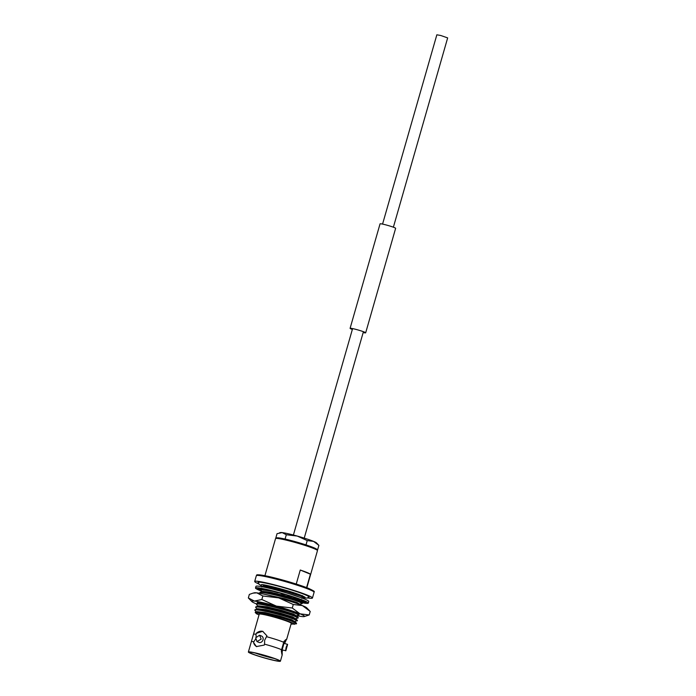 <?xml version="1.0" encoding="UTF-8"?>
<svg xmlns="http://www.w3.org/2000/svg" width="696" height="696" viewBox="0 0 696 696"><rect width="100%" height="100%" fill="white"/><g stroke="black" fill="none" stroke-linecap="round" stroke-linejoin="round"><path stroke-width="1.04" d="M382.565 224.095L436.844 34.8L440.733 35.487L447.658 37.897L393.379 227.2M255.51 639.206L253.866 641.712A16.66 1.288 -164 0 0 251.352 641.668A16.66 1.288 -164 0 0 251.343 641.686L253.466 634.282A16.66 1.288 -164 0 0 253.466 634.282A16.66 1.288 -164 0 1 255.998 634.282L256.128 636.788M284.577 643.513L286.613 639.093L283.977 641.373L281.584 649.716A16.66 1.288 -164 0 0 280.671 649.333A16.66 1.288 -164 0 0 264.541 644.157L264.663 640.233L266.933 635.813L262.67 631.298L256.259 633.369L255.998 634.282M281.663 653.222A8.239 0.722 105.6 0 0 282.158 651.943L282.646 650.107M285.873 650.682L282.141 649.96L283.994 643.348L287.587 644.357L285.873 650.682M286.578 647.915C285.543 652.03 285.404 651.804 286.152 647.245C287.84 643.313 287.979 643.539 286.578 647.915M261.174 639.102L256.963 641.582L255.684 637.841L259.565 635.222L261.174 639.102M256.963 641.582L258.964 642.399A3.437 2.801 -67.7 0 0 263.01 639.85A3.437 2.801 -67.7 0 0 261.565 636.048L259.565 635.222M306.832 587.72L317.472 550.606A21.802 1.679 -164 0 0 317.446 550.458L316.854 549.388A20.932 1.618 -164 0 0 313.487 547.595A20.932 1.618 -164 0 0 291.876 540.74A20.932 1.618 -164 0 0 276.73 537.886L275.651 538.478A21.802 1.679 -164 0 0 275.555 538.582L264.915 575.696M317.446 550.458A21.802 1.679 -164 0 0 313.948 548.587A21.802 1.679 -164 0 0 291.433 541.445A21.802 1.679 -164 0 0 275.651 538.478M255.101 652.987A14.52 1.122 -164 0 0 274.198 658.46M251.978 653.762A15.53 1.201 -164 0 0 268.891 659.077A15.53 1.201 -164 0 0 279.322 660.835A15.53 1.201 -164 0 0 276.808 659.451A15.53 1.201 -164 0 0 260.539 654.31A15.53 1.201 -164 0 0 249.499 652.283A15.53 1.201 -164 0 0 251.978 653.762M308.45 597.298A26.561 2.053 -164 0 0 309.102 597.055A26.561 2.053 -164 0 0 304.805 594.601A26.561 2.053 -164 0 0 276.425 585.649A26.561 2.053 -164 0 0 258.042 582.413A26.561 2.053 -164 0 0 258.46 582.97M307.719 597.942A30.05 2.323 -164 0 0 312.452 598.012A30.05 2.323 -164 0 0 307.589 595.237A30.05 2.323 -164 0 0 275.486 585.118A30.05 2.323 -164 0 0 254.684 581.456A30.05 2.323 -164 0 0 258.738 583.892M296.244 584.057L300.263 570.033A21.802 1.679 16 0 1 307.084 572.521A21.802 1.679 16 0 1 310.416 574.2L306.571 587.615M277.713 659.66A16.66 1.288 -164 0 0 259.913 654.049A16.66 1.288 -164 0 0 248.376 652.013A16.66 1.288 -164 0 0 251.073 653.553A16.66 1.288 -164 0 0 268.874 659.164A16.66 1.288 -164 0 0 280.41 661.2A16.66 1.288 -164 0 0 277.713 659.66M253.866 641.712L253.605 642.634L256.415 646.549L264.271 645.079L264.541 644.157M283.707 642.286A16.66 1.288 -164 0 0 282.802 641.903A16.66 1.288 -164 0 0 266.672 636.727M286.665 639.38L291.259 623.355A16.66 1.288 -164 0 0 288.562 621.815A16.66 1.288 -164 0 0 270.77 616.204A16.66 1.288 -164 0 0 259.234 614.168L253.475 634.256M296.513 623.712A21.802 1.679 16 0 0 292.981 621.702A21.802 1.679 16 0 0 292.103 621.345L296.513 623.712A21.802 1.679 16 0 1 296.339 623.851L291.032 624.164M255.136 610.166C252.413 607.243 283.15 614.664 293.825 618.77L297.436 620.501L295.078 621.467M256.728 612.306L255.032 610.531C252.309 607.608 283.046 615.029 293.721 619.135L297.322 620.867M255.971 607.269C253.248 604.346 283.977 611.767 294.652 615.873L298.201 617.465L298.027 618.057L295.904 618.57M257.555 609.409L255.867 607.634C253.144 604.711 283.872 612.132 294.547 616.238L298.158 617.97M256.798 604.372C254.075 601.448 284.812 608.87 295.487 612.976L298.662 614.316M258.381 606.512L256.694 604.737C253.97 601.814 284.707 609.235 295.374 613.341L298.984 615.073L296.74 615.673M260.121 592.792C257.398 589.86 288.127 597.281 298.801 601.388L302.351 602.988L302.177 603.571L300.063 604.093M260.234 593.392L260.017 593.157C257.294 590.225 288.022 597.647 298.697 601.753L302.308 603.493M261.783 586.998C259.06 584.066 289.788 591.487 300.463 595.602L304.013 597.194L303.839 597.777L301.725 598.299M262.47 586.798L271.075 587.92L286.917 591.783L300.359 595.959L303.969 597.699M261.792 586.667L264.262 585.98L279.026 588.364M258.129 588.868L258.042 589.155A25.291 1.949 -164 0 1 257.607 588.72L261.696 589.329A21.802 1.679 16 0 1 262.87 589.399L259.834 588.416A25.291 1.949 -164 0 1 261.661 588.668L264.445 589.616A21.802 1.679 16 0 1 266.525 589.99L264.071 589.094A25.291 1.949 -164 0 1 266.812 589.669L268.891 590.478A21.802 1.679 16 0 1 271.684 591.122L274.328 591.696M262.897 589.321L263.775 589.39M266.594 589.764L267.394 589.895M262.54 592.035L260.852 590.26L261.226 589.756L271.483 591.069M277.887 592.531L280.932 593.297M260.017 593.157L260.487 592.287L262.601 591.774L270.84 592.705L297.584 599.987L300.829 601.422L302.351 602.988M256.694 604.737L257.163 603.876L259.277 603.354L268.038 604.398M255.867 607.634L256.328 606.773L258.451 606.251L266.69 607.19L293.425 614.464L296.679 615.908L298.201 617.465M255.032 610.531L255.502 609.67L257.616 609.148L265.855 610.087L292.598 617.361L295.844 618.805L297.366 620.362M294.217 624.373A19.897 1.54 16 0 0 275.416 617.213A19.897 1.54 16 0 0 256.241 613.524A19.897 1.54 16 0 0 256.92 613.994L259.034 614.864M292.103 621.345C280.131 616.752 250.664 609.679 255.806 613.045M296.54 623.259L295.017 621.702L291.763 620.258L279.488 616.473L265.028 612.985L256.789 612.045L255.728 612.306L256.241 613.524M270.718 595.75L284.473 599.099L296.748 602.884L300.515 604.85M256.406 612.297L256.911 611.627L265.15 612.567L279.609 616.056L291.885 619.84L295.069 621.815M257.233 609.4L257.738 608.73L265.976 609.67L280.436 613.159L292.72 616.943L295.896 618.918M258.068 606.503L258.573 605.833L266.803 606.773L281.271 610.262L293.547 614.046L296.731 616.021M258.895 603.606L260.669 602.867M259.216 603.615L258.207 602.579M264.524 594.271L284.594 598.682L296.87 602.466L300.054 604.441M262.218 592.018L262.723 591.348L270.962 592.287L285.421 595.785L297.697 599.569L300.881 601.544M288.544 593.531L301.003 597.655M263.88 586.232L264.384 585.562L268.56 585.78M264.202 586.241L262.757 584.736M281.584 649.716L281.315 650.638C282.071 655.832 282.35 656.267 282.158 651.943L282.202 654.927L280.41 661.2M284.812 642.678A8.239 0.722 105.6 0 0 285.334 639.894M253.605 642.634A8.239 6.725 -67.7 0 0 256.78 646.68M263.036 631.463A8.239 6.725 -67.7 0 0 256.259 633.369M310.416 574.2L300.263 570.033M318.89 545.368L316.48 542.88A18.888 1.462 -164 0 0 313.531 541.366A18.888 1.462 -164 0 0 297.244 536.059A18.888 1.462 -164 0 0 282.141 532.597L286.317 534.745L297.244 536.059L307.24 540.592L313.531 541.366L318.89 545.368L317.68 549.605L316.671 549.196M279.505 532.805L280.497 532.562A18.888 1.462 16 0 1 282.141 532.597L277.043 533.675L275.834 537.912L276.312 538.112M316.924 549.518L317.68 549.605M307.032 545.238L306.031 544.829L307.24 540.592M286.9 539.487L285.099 538.982L286.317 534.745M306.031 544.829L304.23 544.324M285.099 538.982L284.307 538.895M276.53 537.991L275.834 537.912M258.12 603.641A21.802 1.679 16 0 1 257.389 602.632A21.802 1.679 16 0 1 273.606 605.807A21.802 1.679 16 0 1 295.53 612.793A21.802 1.679 16 0 1 298.932 614.542A21.802 1.679 16 0 1 298.923 614.942M258.12 602.579L258.947 603.423M293.277 604.485L302.421 605.607L310.225 611.427L309.207 614.951L300.063 613.837L292.268 608.008L293.277 604.485L278.731 597.881A27.475 2.123 -164 0 0 256.772 592.853L262.844 595.985L278.731 597.881A27.475 2.123 -164 0 1 302.421 605.607A27.475 2.123 -164 0 1 306.71 607.808L309.459 610.618M292.268 608.008L276.373 606.112L261.835 599.508L262.844 595.985M261.835 599.508L254.414 601.074L248.341 597.951L249.351 594.419L252.935 593.149L256.772 592.853A27.475 2.123 16 0 0 254.371 592.801L252.935 593.149M248.341 597.951L251.856 601.57A27.475 2.123 16 0 1 254.414 601.074A27.475 2.123 16 0 1 276.373 606.112A27.475 2.123 16 0 1 300.063 613.837A27.475 2.123 16 0 1 304.195 616.578A27.475 2.123 16 0 1 301.794 616.525A27.475 2.123 16 0 1 296.827 615.69M304.195 616.578L309.207 614.951M256.815 604.041A27.475 2.123 16 0 1 256.137 603.771A27.475 2.123 16 0 1 251.856 601.57M258.547 602.927L258.112 602.649M298.34 599.16L300.976 599.735A25.291 1.949 -164 0 0 298.436 598.778L298.34 599.16A21.802 1.679 16 0 1 299.332 599.552A21.802 1.679 16 0 1 300.211 599.926L303.134 600.622A25.291 1.949 -164 0 1 304.7 601.353L301.559 600.552A21.802 1.679 16 0 1 302.473 601.083L305.753 601.962A25.291 1.949 -164 0 1 306.197 602.397L302.847 601.457A21.802 1.679 16 0 1 302.864 601.57A21.802 1.679 16 0 1 302.716 601.701L306.04 602.675A25.291 1.949 -164 0 1 305.318 602.779L302.09 601.779A21.802 1.679 16 0 1 301.133 601.736M302.108 602.736A27.475 2.123 -164 0 0 308.311 603.127A27.475 2.123 -164 0 0 303.865 600.587A27.475 2.123 -164 0 0 274.511 591.339A27.475 2.123 -164 0 0 255.493 587.99A27.475 2.123 -164 0 0 259.939 590.53A27.475 2.123 -164 0 0 261.783 591.261M308.311 603.127L308.78 601.483A27.475 2.123 -164 0 0 304.335 598.943A27.475 2.123 -164 0 0 274.981 589.695A27.475 2.123 -164 0 0 255.963 586.345L255.493 587.99M261.713 589.338L258.486 588.337A25.291 1.949 -164 0 0 257.755 588.442L261.087 589.416A21.802 1.679 16 0 0 260.939 589.547A21.802 1.679 16 0 0 260.93 589.599M260.756 590.191L260.669 590.495A25.291 1.949 -164 0 1 259.095 589.773L260.826 590.208M262.827 591.383A25.291 1.949 -164 0 0 263.619 591.687M302.229 602.136L302.142 602.449A25.291 1.949 -164 0 0 303.969 602.701L301.194 601.805M293.608 597.116L295.374 597.707A25.291 1.949 -164 0 0 292.111 596.629L290.702 596.481A21.802 1.679 16 0 0 287.561 595.489L288.466 595.471A25.291 1.949 -164 0 0 284.795 594.367L284.394 594.532A21.802 1.679 16 0 0 281.045 593.566L280.906 593.244A25.291 1.949 -164 0 0 277.191 592.226L277.843 592.688A21.802 1.679 16 0 0 274.615 591.844L273.45 591.243A25.291 1.949 -164 0 0 270.048 590.408L271.771 590.826M293.521 597.412A21.802 1.679 16 0 1 296.157 598.334L298.436 598.778M302.142 602.449L301.673 602.292M261.174 590.617L260.669 590.495M260.835 589.904L258.042 589.155M302.864 601.187L302.716 601.701M302.316 600.979L302.09 601.779M352.35 329.452A8.108 0.626 -164 0 1 351.402 329.086A8.108 0.626 -164 0 1 350.088 328.338A8.108 0.626 -164 0 1 355.7 329.321A8.108 0.626 -164 0 1 364.365 332.053A8.108 0.626 -164 0 1 365.678 332.81A8.108 0.626 -164 0 1 363.164 332.558A7.934 0.609 -164 0 0 365.513 332.758A7.934 0.609 -164 0 0 364.225 332.027A7.934 0.609 -164 0 0 355.752 329.347A7.934 0.609 -164 0 0 350.253 328.382A7.934 0.609 -164 0 0 351.541 329.121A7.934 0.609 -164 0 0 352.359 329.434M365.678 332.81L395.641 228.314A8.108 0.626 -164 0 0 394.327 227.566A8.108 0.626 -164 0 0 385.662 224.834A8.108 0.626 -164 0 0 380.051 223.842L350.088 328.338M256.337 575.705C257.999 575.34 252.996 573.739 265.698 575.853C277.452 578.167 299.828 584.736 308.867 588.52C317.898 592.853 312.617 590.991 314.105 592.27A30.05 2.323 -164 0 0 309.241 589.495A30.05 2.323 -164 0 0 277.139 579.368A30.05 2.323 -164 0 0 256.337 575.705L254.684 581.456M308.78 588.494A29.171 2.253 -164 0 0 276.077 578.272A29.171 2.253 -164 0 0 257.529 575.409M352.594 328.608L293.407 535.015M363.408 331.705L304.222 538.121M251.343 641.686L248.376 652.013M304.013 597.194L302.49 595.628M300.985 601.17L302.16 600.883M314.105 592.27L312.452 598.012M258.512 582.187L258.868 584.101L262.453 586.415M261.365 584.657L261.365 584.657C262.749 583.805 292.503 591.522 302.038 595.724L305.092 597.194M308.815 596.611L307.501 598.047L302.769 598.038"/></g></svg>
